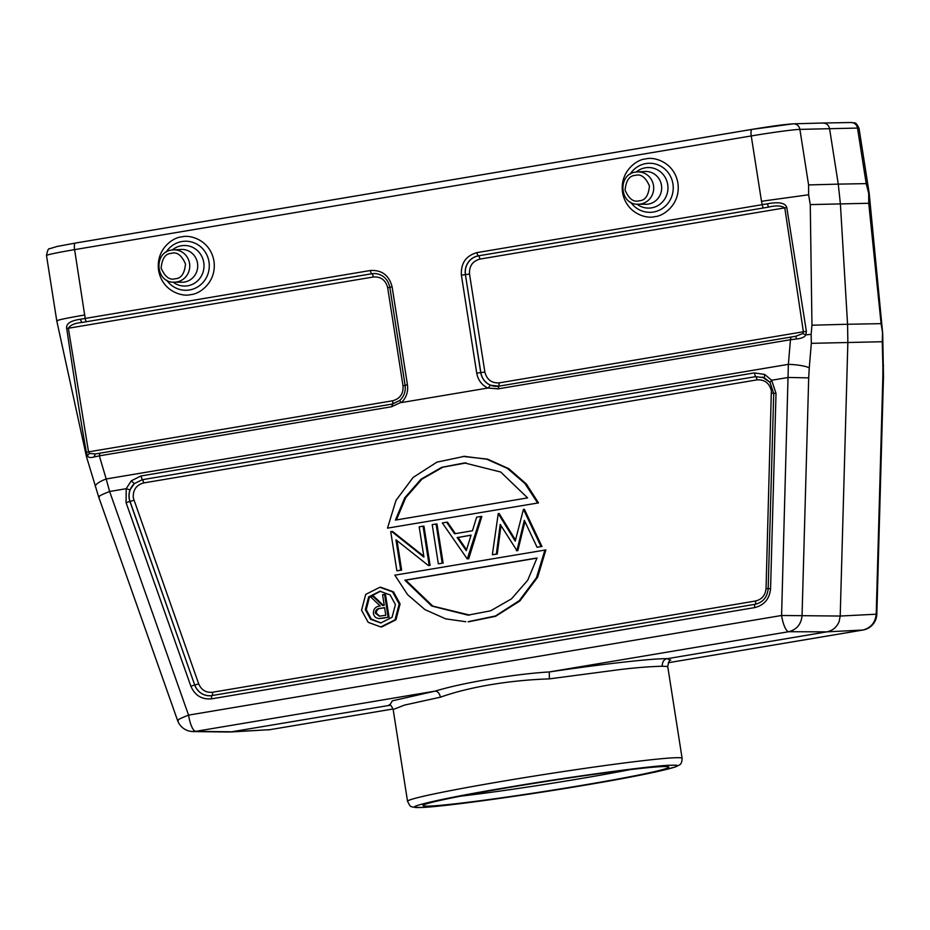 <?xml version="1.0" encoding="UTF-8"?>
<svg xmlns="http://www.w3.org/2000/svg" width="930" height="930" viewBox="0 0 930 930"><rect width="100%" height="100%" fill="white"/><g stroke="black" fill="none" stroke-linecap="round" stroke-linejoin="round"><path stroke-width="1.4" d="M379.731 616.172L376.29 613.126C376.499 609.999 378.231 608.383 381.509 608.255L384.625 607.755M375.36 613.149C375.406 610.068 377.15 608.441 380.579 608.278L384.601 607.627L385.799 615.253L379.3 616.195L375.36 613.149L376.29 613.126M378.719 618.52C375.813 618.136 374.034 616.451 373.395 613.475C373.349 608.929 375.615 606.43 380.196 605.965L370.489 596.769L372.918 596.363L382.637 605.558L384.23 605.29L382.579 594.735L384.555 594.41L388.136 617.264L378.719 618.555M388.136 617.264L383.741 617.997M384.66 617.985L379.649 618.508M383.439 605.418L373.848 596.339L372.918 596.363M389.054 617.253L385.473 594.386L384.555 594.41M466.197 462.919L442.866 467.186L421.953 479.148L405.701 497.748L396.436 519.789M466.558 549.735L458.06 537.447L471.045 535.273M536.982 558.128L405.782 580.169L432.764 606.093L469.627 615.079M380.475 591.224L369.454 597.048L366.246 609.603L371.244 619.008L381.033 622.961M527.601 497.887L395.436 520.091L404.724 497.852L420.999 479.206L441.831 467.267L464.5 462.942L500.7 472.022L527.601 497.887M457.13 537.47L466.267 550.665L471.08 535.134L458.06 537.447M404.852 580.192L537.017 557.988L527.729 580.227L511.454 598.874L490.622 610.812L467.953 615.137L431.752 606.046L404.852 580.192L405.782 580.169M395.413 604.57L392.065 617.299L380.777 622.972L370.593 619.275L365.316 609.627L368.664 596.897L379.952 591.224L390.135 594.933L395.413 604.57M756.962 379.882L143.639 482.937C136.292 484.995 132.839 489.982 133.281 497.899L198.683 683.852C201.38 690.037 205.972 692.838 212.459 692.257L755.544 601.001C761.879 599.432 765.39 595.27 766.053 588.516L771.354 390.693C769.366 383.032 764.565 379.428 756.962 379.882A3.313 0.918 80.5 0 0 755.637 376.65L764.239 377.731L770.098 382.335L771.656 380.242L788.233 377.464L808.693 377.871L802.044 615.893C801.09 624.356 796.65 629.633 788.721 631.714L826.898 631.854L862.889 630.029L668.286 662.73L863.04 630.017A16.542 4.592 -99.5 0 1 862.889 630.029C870.852 627.948 875.281 622.682 876.211 614.207L876.816 614.16A16.542 16.542 0 0 1 863.04 630.017M133.897 500.305L129.921 501.468A16.38 15.729 88.7 0 1 129.165 498.457A16.38 15.729 88.7 0 1 130.026 489.889L134.315 483.623L142.302 479.706L755.637 376.65L754.242 372.918L764.634 374.418L771.656 380.242L776.015 393.413L770.563 588.76C769.54 598.932 764.262 605.209 754.718 607.592L211.633 698.837C201.857 699.709 194.928 695.477 190.859 686.166L126.073 502.63L126.189 488.703L131.27 480.833L140.907 475.974L142.302 479.706A3.313 0.918 -99.5 0 1 143.639 482.937M387.496 528.135L538.517 502.886L387.496 528.135L395.994 500.387L413.153 477.416L436.949 462.129L464.349 456.363L486.75 459.211L507.501 468.464L524.892 483.461L537.598 502.909M438.344 563.836L432.206 524.648L436.065 523.997L442.203 563.185L438.344 563.836L442.203 563.185M391.611 531.46L423.917 557.105L419.186 526.833L423.045 526.182L429.183 565.382L428.37 565.51L395.971 539.807L400.725 570.16L396.866 570.811L390.728 531.611L392.53 531.437L423.789 556.245M476.648 517.173L480.915 516.452L467.279 558.976L442.331 522.939L446.586 522.23L454.572 533.774L472.44 530.774L476.648 517.173M515.22 541.121L523.451 509.315L541.062 546.573L537.063 547.247L524.334 520.323L516.941 550.63L500.224 524.392L496.329 554.094L492.354 554.757L498.236 513.546L515.22 541.121M469.022 621.728L495.585 616.299L519.882 600.954L537.645 577.239L545.887 549.921L394.855 575.17L407.561 594.607L424.952 609.615L445.702 618.869L465.814 621.728M544.957 549.944L536.459 577.693L519.3 600.664L495.504 615.951L468.104 621.717M399.179 603.942L395.029 619.81L380.812 626.936L368.199 622.356L361.561 610.266L365.699 594.398L379.917 587.26L392.53 591.852L399.179 603.942M462.861 456.409L487.576 459.129L508.815 468.697L526.357 484.007L538.517 502.886M443.122 563.173L436.984 523.974L436.065 523.997M423.045 526.182L423.964 526.159L430.102 565.359L429.183 565.382M430.102 565.359L428.37 565.51M397.029 540.644L401.644 570.137L400.725 570.16M401.644 570.137L396.866 570.811M455.421 533.634L447.504 522.207L446.586 522.23M468.685 558.872L481.845 516.441L480.915 516.452M541.062 546.573L537.063 547.247M524.939 521.614L517.859 550.606L516.941 550.63M517.859 550.606L516.429 550.723M500.979 525.624L497.259 554.071L496.329 554.094M497.259 554.071L492.354 554.757M515.487 540.028L499.166 513.523L498.236 513.546M541.992 546.561L524.38 509.291L523.451 509.315M380.777 587.237L393.506 591.864L400.098 603.919L395.924 619.833L381.812 626.925M670.751 660.079C669.705 659.417 668.693 661.556 667.74 666.519L662.172 666.24C649.605 666.589 635.562 667.694 620.031 669.565L549.363 678.877C509.791 680.19 469.603 686.817 440.46 697.175L404.504 705.08L393.169 709.544C391.6 705.975 390.286 704.37 389.217 704.731L389.228 704.731M670.309 660.335L667.415 658.661C664.113 659.091 662.358 661.614 662.172 666.24M440.46 697.175C439.541 693.35 437.786 691.327 435.17 691.118C462.14 682.818 514.488 674.006 549.258 671.948L788.721 631.714A16.542 4.592 -99.5 0 1 781.584 615.486L788.373 364.339A16.542 2.813 4.8 0 1 809.251 367.954L811.332 343.333L882.256 341.728L882.547 332.708L881.094 323.652L847.567 324.256L847.858 342.345L840.209 616.044L839.127 621.566C836.756 627.215 832.676 630.645 826.898 631.854L667.415 658.661C652.244 658.44 604.023 663.857 549.258 671.948L549.363 678.877M393.053 708.974L269.874 729.678L232.07 731.805L195.707 731.352L435.17 691.118L392.309 700.848L389.868 704.975M268.166 729.864A16.542 16.542 0 0 0 270.026 729.655A16.542 4.592 80.5 0 1 269.874 729.678L230.407 731.991L390.321 705.219M178.246 720.704C176.409 720.401 179.85 718.541 188.558 715.124A16.542 4.592 80.5 0 0 195.707 731.352L193.056 731.538A16.542 16.542 0 0 1 177.56 720.436M99.301 497.062C97.534 496.748 100.975 494.888 109.612 491.493L126.189 488.703L130.026 489.889M99.789 453.212L99.336 455.851L391.6 406.747L400.807 402.434L399.842 400.423L392.053 404.108L95.406 453.945L89.385 453.433L88.536 451.875L392.669 400.772C400.063 398.749 403.515 393.762 403.016 385.799L387.682 287.812C385.718 280.104 380.916 276.501 373.29 277.001L68.367 328.244C70.378 325 74.912 323.082 81.968 322.478L371.802 273.745A16.38 15.729 88.7 0 1 376.79 273.745L376.79 273.745C383.834 275.303 388.159 279.814 389.763 287.289L392.1 286.8C389.077 275.28 381.846 269.851 370.407 270.502L85.188 318.432L74.609 249.635L751.254 135.943L761.484 201.275L808.612 194.777L810.263 204.6L868.748 203.275L881.094 323.652M806.403 331.394L803.381 331.766L802.799 333.556L795.789 336.253L790.895 337.09L498.643 386.194L490.436 385.194A16.38 15.729 88.7 0 1 480.74 372.605L484.867 372.058L469.522 274.059C469.092 266.154 472.545 261.167 479.868 259.098A3.313 0.918 80.5 0 0 478.485 255.855A16.356 15.705 -91.3 0 0 465.512 274.606L469.522 274.059M95.337 486.692A16.542 4.534 -16.5 0 1 106.183 478.973L109.612 491.493L188.558 715.124L781.584 615.486L840.209 616.044L876.211 614.207L882.861 376.197L883.488 376.139L876.839 614.16M670.739 765.297C656.801 764.96 568.056 776.992 507.978 787.326C444.401 797.801 396.796 808.74 420.453 807.426L420.953 807.414C434.891 807.74 523.648 795.72 583.715 785.373C647.292 774.899 694.896 763.972 671.239 765.285L670.739 765.297M868.748 203.275L868.69 193.417L866.202 183.617L838.267 184.128L840.383 203.786L847.567 324.256L811.96 325.221L811.134 334.323L805.81 334.905C804.636 337.148 801.544 338.497 796.533 338.973L795.789 336.253L498.887 386.148L498.189 388.845L790.454 339.729L790.895 337.09M761.484 201.275L762.216 204.67L767.471 203.798C778.945 201.671 785.397 202.926 786.803 207.541L806.38 331.394L805.798 334.905L802.811 333.556M796.533 338.973L790.454 339.729L788.373 364.339L106.183 478.973L99.336 455.851L93.93 457.025C90.268 458.013 88.094 457.537 87.397 455.607L89.396 453.445M392.669 400.772A3.313 0.918 -99.5 0 1 392.297 404.05L95.406 453.945L93.93 457.025M767.471 203.798L768.413 207.134C775.806 205.321 781.27 205.565 784.792 207.867L803.381 331.766L499.247 382.858L498.887 386.148A16.356 15.705 -91.3 0 1 480.857 372.593L465.395 274.617A16.38 15.729 88.7 0 1 478.38 255.843L768.413 207.134L478.38 255.843A3.313 0.918 -99.5 0 1 476.997 252.6C465.942 255.727 460.745 263.248 461.385 275.164L476.73 373.151C478.032 380.056 481.728 385.02 487.832 388.043L498.189 388.845M811.332 343.333L811.134 334.323M882.256 341.728L882.872 366.292A16.542 3.301 -1.5 0 0 883.5 365.304M428.009 806.147A124.399 4.801 -8.9 0 1 423.045 805.392A124.399 4.801 -8.9 0 1 545.143 781.607A124.399 4.801 -8.9 0 1 668.658 766.936A124.399 4.801 -8.9 0 1 566.184 787.966A124.399 4.801 -8.9 0 1 428.009 806.147M86.42 456.095L87.42 455.607L86.397 452.375L88.536 451.875L68.367 328.244L66.704 328.534C65.891 323.814 70.366 320.734 80.154 319.292L81.968 322.478L371.895 273.769A3.313 0.918 -99.5 0 1 373.29 277.001M86.397 452.375C81.549 425.626 74.993 384.357 66.716 328.534M488.448 387.705L490.436 385.194M392.716 403.98L391.6 406.747M80.154 319.292L85.188 318.432A3.313 0.918 80.5 0 0 86.571 321.675M811.96 325.221L810.263 204.6M56.777 320.908L46.5 255.529A39.699 1.535 -8.9 0 1 74.609 249.635A6.615 1.837 80.5 0 1 75.365 243.067A6.615 1.837 80.5 0 1 75.446 243.067L751.94 129.398M57.276 321.024C55.393 320.455 64.589 318.444 84.839 314.968M487.832 388.043L401.458 402.562C406.34 397.703 408.34 391.774 407.445 384.788L392.1 286.8M400.807 402.434L401.458 402.562M808.612 194.777L808.588 184.931L799.893 129.375L857.507 128.073L866.202 183.617M808.588 184.931L838.267 184.128L829.56 128.572C828.549 124.701 826.119 122.876 822.271 123.097M46.5 255.529C47.442 250.437 48.511 248.171 49.72 248.717L56.823 246.52L75.365 243.067L752.01 129.375C771.505 126.166 785.315 124.306 793.464 123.818A6.615 6.336 88.5 0 1 799.893 129.375A39.699 1.535 -8.9 0 0 751.254 135.943A6.615 1.837 80.5 0 1 752.01 129.375A6.615 1.837 80.5 0 1 752.091 129.375L792.616 123.899M460.931 796.127A117.784 4.545 171.1 0 0 629.761 769.68M380.579 608.278L381.509 608.255M768.273 588.644L768.18 588.655C767.401 596.897 763.263 602.07 755.741 604.175A16.38 15.729 88.7 0 1 755.079 604.302L212.005 695.559A16.38 15.729 88.7 0 1 194.719 685.015L130.037 501.468A16.356 15.705 88.7 0 1 129.282 498.445A16.356 15.705 88.7 0 1 134.315 483.623L131.27 480.833M773.725 393.297L768.18 588.655L766.053 588.516M755.544 601.001A3.313 0.918 -99.5 0 1 755.183 604.291A16.356 15.705 -91.3 0 0 755.788 604.175M773.9 393.285L771.516 393.169M211.633 698.837A3.313 0.918 80.5 0 1 212.005 695.559L212.098 695.535A16.356 15.705 -91.3 0 1 194.823 685.003L198.683 683.852M754.718 607.592A3.313 0.918 80.5 0 1 755.079 604.302L212.098 695.535A3.313 0.918 80.5 0 0 212.459 692.257M635.283 175.386C640.921 173.689 645.653 177.246 649.454 186.035C648.524 195.614 645.129 200.52 639.259 200.775C633.609 202.461 628.889 198.915 625.088 190.127C626.006 180.548 629.401 175.631 635.283 175.386M171.329 253.344C176.967 251.646 181.699 255.204 185.5 263.992C184.57 273.571 181.176 278.477 175.305 278.733C169.655 280.418 164.924 276.873 161.134 268.084C162.053 258.505 165.447 253.588 171.329 253.344M190.859 686.166L194.719 685.015L129.921 501.468L126.073 502.63M640.689 204.019A16.17 15.519 88.7 0 1 638.085 204.228L645.815 204.286A16.403 15.752 -91.3 0 0 648.454 204.077A16.403 15.752 -91.3 0 0 661.463 185.268A16.403 15.752 -91.3 0 0 645.071 171.492L637.352 171.911A16.17 15.519 88.7 0 1 653.499 185.477A16.17 15.519 88.7 0 1 640.689 204.019M176.735 281.976A16.17 15.519 88.7 0 1 174.131 282.185L181.862 282.243A16.403 15.752 -91.3 0 0 184.5 282.034A16.403 15.752 -91.3 0 0 197.509 263.225A16.403 15.752 -91.3 0 0 181.118 249.449L173.399 249.868A16.17 15.519 88.7 0 1 189.546 263.434A16.17 15.519 88.7 0 1 176.735 281.976M393.053 708.986L270.026 729.655A16.542 4.592 80.5 0 0 270.165 729.62M407.538 801.323C410.99 807.461 408.851 806.903 420.127 807.496C442.599 807.205 545.724 792.558 614.625 780.003L655.708 771.993L675.61 766.89L679.377 764.971C681.109 764.216 682.015 761.996 682.109 758.322A138.954 5.359 171.1 0 0 676.482 757.694A138.954 5.359 171.1 0 0 675.959 757.706A138.954 5.359 171.1 0 0 523.869 777.736A138.954 5.359 171.1 0 0 407.538 801.323L393.169 709.52M768.18 588.655L770.563 588.76M762.367 377.045L769.994 382.288L773.644 393.309L776.015 393.413M635.69 172.096A16.17 15.519 88.7 0 1 637.352 171.911L635.655 172.096C617.194 174.166 619.531 205.077 638.085 204.228M171.736 250.054A16.17 15.519 88.7 0 1 173.399 249.868L171.701 250.054C153.241 252.123 155.577 283.034 174.131 282.185M499.247 382.858C491.668 383.3 486.867 379.696 484.867 372.058M808.693 377.871L809.251 367.954M764.309 377.766L764.634 374.418M140.907 475.974L754.242 372.918M392.774 403.969A16.356 15.705 -91.3 0 1 392.297 404.05L392.053 404.108M405.201 385.38L403.016 385.799M389.775 287.417L387.682 287.812M376.836 273.757A16.356 15.705 -91.3 0 0 371.895 273.769L371.802 273.745A3.313 0.918 -99.5 0 1 370.407 270.502M636.283 172.004A20.286 19.472 88.7 0 1 645.362 167.795A20.286 19.472 88.7 0 1 667.717 184.593A20.286 19.472 88.7 0 1 651.639 207.843A20.286 19.472 88.7 0 1 637.004 204.17M172.329 249.961A20.286 19.472 88.7 0 1 181.408 245.753A20.286 19.472 88.7 0 1 203.763 262.551A20.286 19.472 88.7 0 1 187.686 285.801A20.286 19.472 88.7 0 1 173.05 282.127M479.868 259.098L786.803 207.541M882.872 366.292L882.861 376.197M476.73 373.151L480.74 372.605L465.395 274.617L461.385 275.164M630.668 202.217A24.529 23.552 -91.3 0 0 653.488 212.017A24.529 23.552 -91.3 0 0 672.936 183.896A24.529 23.552 -91.3 0 0 645.897 163.575A24.529 23.552 -91.3 0 0 630.04 174.247M166.714 280.174A24.529 23.552 -91.3 0 0 189.522 289.974A24.529 23.552 -91.3 0 0 208.983 261.853A24.529 23.552 -91.3 0 0 181.943 241.533A24.529 23.552 -91.3 0 0 166.075 252.204M763.611 207.913A3.313 0.918 -99.5 0 1 762.216 204.67L476.997 252.6M405.189 385.299L407.445 384.788M389.844 287.312L405.108 385.287C405.852 391.356 404.073 396.413 399.761 400.458M654.743 216.62C663.02 216.423 680.876 204.542 677.912 183.129C674.192 161.855 653.627 156.426 645.722 158.949C637.445 159.146 619.589 171.027 622.554 192.429C626.274 213.714 646.838 219.143 654.743 216.62M190.79 294.578C199.067 294.38 216.923 282.499 213.958 261.086C210.238 239.812 189.674 234.383 181.757 236.906C173.48 237.104 155.636 248.984 158.6 270.386C162.32 291.671 182.885 297.1 190.79 294.578M859.018 128.247C855.205 120.714 855.298 123.632 851.101 122.504A6.615 6.371 89 0 1 857.507 128.073A39.699 1.535 -8.9 0 1 859.018 128.247L869.248 193.58M465.43 462.942L464.5 462.966M468.871 615.09L467.953 615.114M464.349 456.351L465.279 456.328M379.917 587.26L380.847 587.237M192.987 731.561L229.35 732.015M86.281 456.084L98.65 496.887L177.595 720.529M882.675 332.812L883.488 376.139M399.772 400.446L392.588 404.004M56.765 320.862L86.327 456.037M869.213 193.58L882.617 332.766M823.12 123.016L793.464 123.818M851.101 122.504L823.178 123.016M380.812 626.948L381.742 626.925M682.109 758.322L667.74 666.519"/></g></svg>
